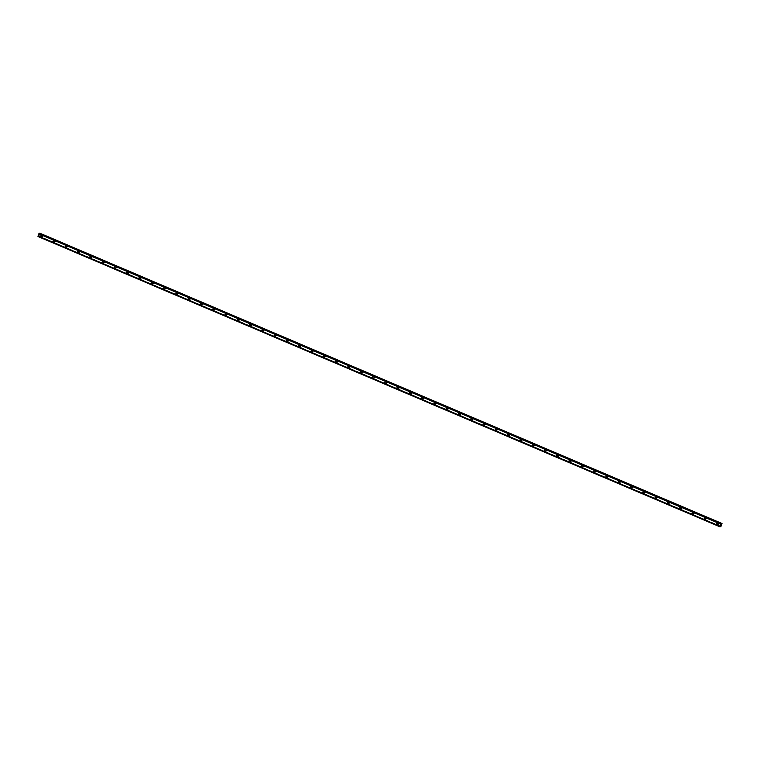 <?xml version="1.0" encoding="UTF-8"?>
<svg xmlns="http://www.w3.org/2000/svg" width="760" height="760" viewBox="0 0 760 760"><rect width="100%" height="100%" fill="white"/><g stroke="black" fill="none" stroke-linecap="round" stroke-linejoin="round"><path stroke-width="0.57" stroke-dasharray="3.8 2.85" d="M42.389 236.588A0.522 0.494 -96.1 0 0 43.063 236.179A0.522 0.494 -96.1 0 0 42.522 235.59A0.522 0.494 -96.1 0 0 42.389 236.588M41.695 236.664A0.522 0.494 -96.1 0 0 42.361 236.255A0.522 0.494 -96.1 0 0 41.819 235.666A0.522 0.494 -96.1 0 0 41.695 236.664M41.781 235.325A0.864 0.827 -96.1 0 0 41.572 236.987A0.864 0.827 -96.1 0 0 42.693 236.303A0.864 0.827 -96.1 0 0 41.781 235.325L41.429 235.353A0.864 0.827 -96.1 0 0 41.221 237.025A0.864 0.827 -96.1 0 0 42.341 236.341A0.864 0.827 -96.1 0 0 41.429 235.353A0.864 0.827 83.9 0 1 42.303 236.35A0.864 0.827 83.9 0 1 41.581 237.091L41.581 237.091M54.682 241.822A0.522 0.494 -96.1 0 0 55.356 241.414A0.522 0.494 -96.1 0 0 54.805 240.825A0.522 0.494 -96.1 0 0 54.682 241.822M53.979 241.898A0.522 0.494 -96.1 0 0 54.654 241.49A0.522 0.494 -96.1 0 0 54.102 240.891A0.522 0.494 -96.1 0 0 53.979 241.898M53.684 240.587L53.684 240.587A0.864 0.827 83.9 0 1 54.083 240.654A0.864 0.827 -96.1 0 0 52.991 241.328A0.864 0.827 -96.1 0 0 53.903 242.316A0.864 0.827 -96.1 0 0 54.112 240.644A0.864 0.827 83.9 0 1 53.865 242.316L53.865 242.316M66.965 247.057A0.522 0.494 -96.1 0 0 67.64 246.648A0.522 0.494 -96.1 0 0 67.089 246.05A0.522 0.494 -96.1 0 0 66.965 247.057M66.263 247.123A0.522 0.494 -96.1 0 0 66.937 246.715A0.522 0.494 -96.1 0 0 66.395 246.126A0.522 0.494 -96.1 0 0 66.263 247.123M65.968 245.822L65.968 245.822A0.864 0.827 83.9 0 1 66.88 246.81A0.864 0.827 83.9 0 1 66.158 247.551L66.158 247.551M79.258 252.282A0.522 0.494 -96.1 0 0 79.923 251.873A0.522 0.494 -96.1 0 0 79.382 251.284A0.522 0.494 -96.1 0 0 79.258 252.282M78.555 252.358A0.522 0.494 -96.1 0 0 79.221 251.949A0.522 0.494 -96.1 0 0 78.679 251.36A0.522 0.494 -96.1 0 0 78.555 252.358M78.641 251.009A0.864 0.827 -96.1 0 0 78.432 252.681A0.864 0.827 -96.1 0 0 79.553 251.997A0.864 0.827 -96.1 0 0 78.641 251.009L78.299 251.047A0.864 0.827 -96.1 0 0 78.09 252.719A0.864 0.827 -96.1 0 0 79.201 252.035A0.864 0.827 -96.1 0 0 78.299 251.047A0.864 0.827 83.9 0 1 79.173 252.044A0.864 0.827 83.9 0 1 78.441 252.776L78.441 252.776M91.542 257.517A0.522 0.494 -96.1 0 0 92.216 257.108A0.522 0.494 -96.1 0 0 91.665 256.51A0.522 0.494 -96.1 0 0 91.542 257.517M90.839 257.592A0.522 0.494 -96.1 0 0 91.513 257.184A0.522 0.494 -96.1 0 0 90.962 256.585A0.522 0.494 -96.1 0 0 90.839 257.592M90.544 256.281L90.544 256.281A0.864 0.827 83.9 0 1 90.944 256.338A0.864 0.827 -96.1 0 0 89.861 257.022A0.864 0.827 -96.1 0 0 90.763 258.01A0.864 0.827 -96.1 0 0 90.981 256.338A0.864 0.827 83.9 0 1 90.734 258.01L90.734 258.01M103.826 262.741A0.522 0.494 -96.1 0 0 104.5 262.333A0.522 0.494 -96.1 0 0 103.959 261.744A0.522 0.494 -96.1 0 0 103.826 262.741M103.122 262.817A0.522 0.494 -96.1 0 0 103.797 262.409A0.522 0.494 -96.1 0 0 103.255 261.82A0.522 0.494 -96.1 0 0 103.122 262.817M102.837 261.516L102.837 261.516A0.864 0.827 83.9 0 1 103.74 262.504A0.864 0.827 83.9 0 1 103.018 263.245L103.018 263.245M116.118 267.976A0.522 0.494 -96.1 0 0 116.793 267.567A0.522 0.494 -96.1 0 0 116.242 266.978A0.522 0.494 -96.1 0 0 116.118 267.976M115.415 268.052A0.522 0.494 -96.1 0 0 116.09 267.644A0.522 0.494 -96.1 0 0 115.539 267.045A0.522 0.494 -96.1 0 0 115.415 268.052M115.501 266.703A0.864 0.827 -96.1 0 0 115.292 268.375A0.864 0.827 -96.1 0 0 116.413 267.691A0.864 0.827 -96.1 0 0 115.501 266.703L115.159 266.741A0.864 0.827 -96.1 0 0 114.95 268.413A0.864 0.827 -96.1 0 0 116.071 267.729A0.864 0.827 -96.1 0 0 115.159 266.741A0.864 0.827 83.9 0 1 116.033 267.729A0.864 0.827 83.9 0 1 115.302 268.47L115.302 268.47M128.402 273.201A0.522 0.494 -96.1 0 0 129.077 272.792A0.522 0.494 -96.1 0 0 128.525 272.203A0.522 0.494 -96.1 0 0 128.402 273.201M127.699 273.277A0.522 0.494 -96.1 0 0 128.373 272.868A0.522 0.494 -96.1 0 0 127.832 272.279A0.522 0.494 -96.1 0 0 127.699 273.277M127.405 271.976L127.405 271.976A0.864 0.827 83.9 0 1 127.803 272.033A0.864 0.827 -96.1 0 0 126.72 272.707A0.864 0.827 -96.1 0 0 127.632 273.695A0.864 0.827 -96.1 0 0 127.841 272.033A0.864 0.827 83.9 0 1 127.594 273.704L127.594 273.704M140.695 278.435A0.522 0.494 -96.1 0 0 141.36 278.027A0.522 0.494 -96.1 0 0 140.818 277.438A0.522 0.494 -96.1 0 0 140.695 278.435M139.992 278.512A0.522 0.494 -96.1 0 0 140.657 278.103A0.522 0.494 -96.1 0 0 140.115 277.514A0.522 0.494 -96.1 0 0 139.992 278.512M139.697 277.21L139.697 277.21A0.864 0.827 83.9 0 1 140.609 278.188A0.864 0.827 83.9 0 1 139.878 278.93L139.878 278.93M152.978 283.67A0.522 0.494 -96.1 0 0 153.653 283.262A0.522 0.494 -96.1 0 0 153.102 282.663A0.522 0.494 -96.1 0 0 152.978 283.67M152.275 283.746A0.522 0.494 -96.1 0 0 152.95 283.337A0.522 0.494 -96.1 0 0 152.399 282.739A0.522 0.494 -96.1 0 0 152.275 283.746M152.38 282.492A0.864 0.827 83.9 0 1 152.171 284.164A0.864 0.827 -96.1 0 0 152.418 282.492A0.864 0.827 -96.1 0 0 152.019 282.435A0.864 0.827 83.9 0 1 152.38 282.492M165.262 288.895A0.522 0.494 -96.1 0 0 165.936 288.486A0.522 0.494 -96.1 0 0 165.395 287.897A0.522 0.494 -96.1 0 0 165.262 288.895M164.559 288.971A0.522 0.494 -96.1 0 0 165.233 288.562A0.522 0.494 -96.1 0 0 164.692 287.974A0.522 0.494 -96.1 0 0 164.559 288.971M164.274 287.669L164.274 287.669A0.864 0.827 83.9 0 1 164.663 287.726A0.864 0.827 -96.1 0 0 163.581 288.401A0.864 0.827 -96.1 0 0 164.493 289.389A0.864 0.827 -96.1 0 0 164.702 287.726A0.864 0.827 83.9 0 1 164.454 289.398L164.454 289.398M177.555 294.13A0.522 0.494 -96.1 0 0 178.23 293.721A0.522 0.494 -96.1 0 0 177.678 293.123A0.522 0.494 -96.1 0 0 177.555 294.13M176.852 294.205A0.522 0.494 -96.1 0 0 177.526 293.797A0.522 0.494 -96.1 0 0 176.975 293.198A0.522 0.494 -96.1 0 0 176.852 294.205M176.557 292.894L176.557 292.894A0.864 0.827 83.9 0 1 177.469 293.882A0.864 0.827 83.9 0 1 176.738 294.623L176.738 294.623M189.839 299.354A0.522 0.494 -96.1 0 0 190.513 298.946A0.522 0.494 -96.1 0 0 189.962 298.357A0.522 0.494 -96.1 0 0 189.839 299.354M189.136 299.43A0.522 0.494 -96.1 0 0 189.81 299.022A0.522 0.494 -96.1 0 0 189.268 298.433A0.522 0.494 -96.1 0 0 189.136 299.43M189.24 298.186A0.864 0.827 83.9 0 1 189.031 299.858A0.864 0.827 -96.1 0 0 189.278 298.186A0.864 0.827 -96.1 0 0 188.879 298.12A0.864 0.827 83.9 0 1 189.24 298.186M202.131 304.589A0.522 0.494 -96.1 0 0 202.796 304.18A0.522 0.494 -96.1 0 0 202.255 303.591A0.522 0.494 -96.1 0 0 202.131 304.589M201.428 304.665A0.522 0.494 -96.1 0 0 202.093 304.256A0.522 0.494 -96.1 0 0 201.552 303.667A0.522 0.494 -96.1 0 0 201.428 304.665M201.134 303.354L201.134 303.354A0.864 0.827 83.9 0 1 201.523 303.42A0.864 0.827 -96.1 0 0 200.44 304.095A0.864 0.827 -96.1 0 0 201.352 305.083A0.864 0.827 -96.1 0 0 201.561 303.411A0.864 0.827 83.9 0 1 201.314 305.083L201.314 305.083M214.415 309.823A0.522 0.494 -96.1 0 0 215.089 309.415A0.522 0.494 -96.1 0 0 214.538 308.816A0.522 0.494 -96.1 0 0 214.415 309.823M213.712 309.89A0.522 0.494 -96.1 0 0 214.386 309.481A0.522 0.494 -96.1 0 0 213.835 308.892A0.522 0.494 -96.1 0 0 213.712 309.89M213.417 308.588L213.417 308.588A0.864 0.827 83.9 0 1 214.329 309.577A0.864 0.827 83.9 0 1 213.607 310.317L213.607 310.317M226.698 315.048A0.522 0.494 -96.1 0 0 227.373 314.64A0.522 0.494 -96.1 0 0 226.832 314.051A0.522 0.494 -96.1 0 0 226.698 315.048M225.995 315.124A0.522 0.494 -96.1 0 0 226.67 314.716A0.522 0.494 -96.1 0 0 226.129 314.127A0.522 0.494 -96.1 0 0 225.995 315.124M226.1 313.88A0.864 0.827 83.9 0 1 225.891 315.542A0.864 0.827 -96.1 0 0 226.138 313.87A0.864 0.827 -96.1 0 0 225.739 313.813A0.864 0.827 83.9 0 1 226.1 313.88M238.991 320.283A0.522 0.494 -96.1 0 0 239.656 319.874A0.522 0.494 -96.1 0 0 239.115 319.276A0.522 0.494 -96.1 0 0 238.991 320.283M238.288 320.359A0.522 0.494 -96.1 0 0 238.963 319.95A0.522 0.494 -96.1 0 0 238.412 319.352A0.522 0.494 -96.1 0 0 238.288 320.359M237.994 319.048L237.994 319.048A0.864 0.827 83.9 0 1 238.393 319.105A0.864 0.827 -96.1 0 0 237.3 319.789A0.864 0.827 -96.1 0 0 238.212 320.777A0.864 0.827 -96.1 0 0 238.421 319.105A0.864 0.827 83.9 0 1 238.174 320.777L238.174 320.777M251.275 325.508A0.522 0.494 -96.1 0 0 251.949 325.099A0.522 0.494 -96.1 0 0 251.398 324.51A0.522 0.494 -96.1 0 0 251.275 325.508M250.572 325.584A0.522 0.494 -96.1 0 0 251.247 325.175A0.522 0.494 -96.1 0 0 250.705 324.587A0.522 0.494 -96.1 0 0 250.572 325.584M250.277 324.283L250.277 324.283A0.864 0.827 83.9 0 1 251.19 325.27A0.864 0.827 83.9 0 1 250.467 326.012L250.467 326.012M263.568 330.742A0.522 0.494 -96.1 0 0 264.233 330.334A0.522 0.494 -96.1 0 0 263.691 329.745A0.522 0.494 -96.1 0 0 263.568 330.742M262.865 330.819A0.522 0.494 -96.1 0 0 263.53 330.41A0.522 0.494 -96.1 0 0 262.988 329.812A0.522 0.494 -96.1 0 0 262.865 330.819M262.57 329.507L262.57 329.507A0.864 0.827 83.9 0 1 263.483 330.495A0.864 0.827 83.9 0 1 262.751 331.236A0.864 0.827 -96.1 0 0 262.998 329.565A0.864 0.827 -96.1 0 0 261.877 330.248A0.864 0.827 -96.1 0 0 262.789 331.236L263.131 331.198A0.864 0.827 -96.1 0 0 263.349 329.526A0.864 0.827 -96.1 0 0 262.228 330.21A0.864 0.827 -96.1 0 0 263.131 331.198M275.851 335.977A0.522 0.494 -96.1 0 0 276.526 335.569A0.522 0.494 -96.1 0 0 275.975 334.97A0.522 0.494 -96.1 0 0 275.851 335.977M275.148 336.043A0.522 0.494 -96.1 0 0 275.823 335.635A0.522 0.494 -96.1 0 0 275.272 335.046A0.522 0.494 -96.1 0 0 275.148 336.043M274.854 334.742L274.854 334.742A0.864 0.827 83.9 0 1 275.766 335.73A0.864 0.827 83.9 0 1 275.044 336.471L275.044 336.471M288.135 341.202A0.522 0.494 -96.1 0 0 288.809 340.793A0.522 0.494 -96.1 0 0 288.268 340.204A0.522 0.494 -96.1 0 0 288.135 341.202M287.432 341.278A0.522 0.494 -96.1 0 0 288.106 340.869A0.522 0.494 -96.1 0 0 287.565 340.28A0.522 0.494 -96.1 0 0 287.432 341.278M287.147 339.976L287.147 339.976A0.864 0.827 83.9 0 1 288.049 340.955A0.864 0.827 83.9 0 1 287.327 341.696L287.327 341.696M300.428 346.437A0.522 0.494 -96.1 0 0 301.093 346.028A0.522 0.494 -96.1 0 0 300.551 345.43A0.522 0.494 -96.1 0 0 300.428 346.437M299.725 346.512A0.522 0.494 -96.1 0 0 300.399 346.104A0.522 0.494 -96.1 0 0 299.849 345.505A0.522 0.494 -96.1 0 0 299.725 346.512M299.43 345.202L299.43 345.202A0.864 0.827 83.9 0 1 300.342 346.19A0.864 0.827 83.9 0 1 299.611 346.93A0.864 0.827 -96.1 0 0 299.858 345.258A0.864 0.827 -96.1 0 0 298.737 345.942A0.864 0.827 -96.1 0 0 299.649 346.93L300 346.892A0.864 0.827 -96.1 0 0 300.209 345.22A0.864 0.827 -96.1 0 0 299.088 345.904A0.864 0.827 -96.1 0 0 300 346.892M312.712 351.661A0.522 0.494 -96.1 0 0 313.386 351.253A0.522 0.494 -96.1 0 0 312.835 350.664A0.522 0.494 -96.1 0 0 312.712 351.661M312.008 351.738A0.522 0.494 -96.1 0 0 312.683 351.329A0.522 0.494 -96.1 0 0 312.141 350.74A0.522 0.494 -96.1 0 0 312.008 351.738M311.714 350.436L311.714 350.436A0.864 0.827 83.9 0 1 312.626 351.424A0.864 0.827 83.9 0 1 311.904 352.165L311.904 352.165M325.005 356.896A0.522 0.494 -96.1 0 0 325.669 356.488A0.522 0.494 -96.1 0 0 325.128 355.898A0.522 0.494 -96.1 0 0 325.005 356.896M324.301 356.972A0.522 0.494 -96.1 0 0 324.966 356.563A0.522 0.494 -96.1 0 0 324.425 355.965A0.522 0.494 -96.1 0 0 324.301 356.972M324.007 355.661L324.007 355.661A0.864 0.827 83.9 0 1 324.919 356.649A0.864 0.827 83.9 0 1 324.188 357.39L324.188 357.39M337.288 362.121A0.522 0.494 -96.1 0 0 337.962 361.712A0.522 0.494 -96.1 0 0 337.411 361.123A0.522 0.494 -96.1 0 0 337.288 362.121M336.585 362.197A0.522 0.494 -96.1 0 0 337.26 361.788A0.522 0.494 -96.1 0 0 336.709 361.199A0.522 0.494 -96.1 0 0 336.585 362.197M336.291 360.895L336.291 360.895A0.864 0.827 83.9 0 1 337.202 361.883A0.864 0.827 83.9 0 1 336.481 362.624A0.864 0.827 -96.1 0 0 336.727 360.952A0.864 0.827 -96.1 0 0 335.606 361.627A0.864 0.827 -96.1 0 0 336.509 362.615L336.86 362.577A0.864 0.827 -96.1 0 0 337.07 360.915A0.864 0.827 -96.1 0 0 335.948 361.599A0.864 0.827 -96.1 0 0 336.86 362.577M349.572 367.356A0.522 0.494 -96.1 0 0 350.246 366.947A0.522 0.494 -96.1 0 0 349.704 366.358A0.522 0.494 -96.1 0 0 349.572 367.356M348.868 367.431A0.522 0.494 -96.1 0 0 349.543 367.023A0.522 0.494 -96.1 0 0 349.001 366.434A0.522 0.494 -96.1 0 0 348.868 367.431M348.963 366.082A0.864 0.827 -96.1 0 0 348.755 367.755A0.864 0.827 -96.1 0 0 349.875 367.07A0.864 0.827 -96.1 0 0 348.963 366.082L348.612 366.12A0.864 0.827 -96.1 0 0 348.403 367.792A0.864 0.827 -96.1 0 0 349.524 367.108A0.864 0.827 -96.1 0 0 348.612 366.12A0.864 0.827 83.9 0 1 349.486 367.108A0.864 0.827 83.9 0 1 348.764 367.849L348.764 367.849M361.865 372.59A0.522 0.494 -96.1 0 0 362.529 372.181A0.522 0.494 -96.1 0 0 361.988 371.583A0.522 0.494 -96.1 0 0 361.865 372.59M361.161 372.666A0.522 0.494 -96.1 0 0 361.836 372.248A0.522 0.494 -96.1 0 0 361.285 371.659A0.522 0.494 -96.1 0 0 361.161 372.666M360.867 371.355L360.867 371.355A0.864 0.827 83.9 0 1 361.779 372.343A0.864 0.827 83.9 0 1 361.048 373.084L361.048 373.084M374.148 377.815A0.522 0.494 -96.1 0 0 374.822 377.406A0.522 0.494 -96.1 0 0 374.272 376.817A0.522 0.494 -96.1 0 0 374.148 377.815M373.445 377.891A0.522 0.494 -96.1 0 0 374.119 377.483A0.522 0.494 -96.1 0 0 373.578 376.894A0.522 0.494 -96.1 0 0 373.445 377.891M373.151 376.589L373.151 376.589A0.864 0.827 83.9 0 1 374.062 377.577A0.864 0.827 83.9 0 1 373.34 378.318L373.34 378.318M386.431 383.049A0.522 0.494 -96.1 0 0 387.106 382.641A0.522 0.494 -96.1 0 0 386.565 382.042A0.522 0.494 -96.1 0 0 386.431 383.049M385.738 383.125A0.522 0.494 -96.1 0 0 386.403 382.717A0.522 0.494 -96.1 0 0 385.861 382.118A0.522 0.494 -96.1 0 0 385.738 383.125M385.823 381.776A0.864 0.827 -96.1 0 0 385.615 383.448A0.864 0.827 -96.1 0 0 386.735 382.764A0.864 0.827 -96.1 0 0 385.823 381.776L385.481 381.815A0.864 0.827 -96.1 0 0 385.263 383.477A0.864 0.827 -96.1 0 0 386.384 382.802A0.864 0.827 -96.1 0 0 385.481 381.815A0.864 0.827 83.9 0 1 386.356 382.802A0.864 0.827 83.9 0 1 385.624 383.543L385.624 383.543M398.724 388.274A0.522 0.494 -96.1 0 0 399.399 387.866A0.522 0.494 -96.1 0 0 398.848 387.277A0.522 0.494 -96.1 0 0 398.724 388.274M398.022 388.351A0.522 0.494 -96.1 0 0 398.696 387.942A0.522 0.494 -96.1 0 0 398.145 387.353A0.522 0.494 -96.1 0 0 398.022 388.351M397.727 387.049L397.727 387.049A0.864 0.827 83.9 0 1 398.126 387.106A0.864 0.827 -96.1 0 0 397.043 387.78A0.864 0.827 -96.1 0 0 397.945 388.769A0.864 0.827 -96.1 0 0 398.154 387.106A0.864 0.827 83.9 0 1 397.917 388.778L397.908 388.778M411.008 393.509A0.522 0.494 -96.1 0 0 411.683 393.101A0.522 0.494 -96.1 0 0 411.141 392.512A0.522 0.494 -96.1 0 0 411.008 393.509M410.305 393.585A0.522 0.494 -96.1 0 0 410.979 393.176A0.522 0.494 -96.1 0 0 410.438 392.578A0.522 0.494 -96.1 0 0 410.305 393.585M410.02 392.274L410.01 392.274A0.864 0.827 83.9 0 1 410.923 393.262A0.864 0.827 83.9 0 1 410.2 394.003L410.2 394.003M423.301 398.743A0.522 0.494 -96.1 0 0 423.966 398.335A0.522 0.494 -96.1 0 0 423.424 397.736A0.522 0.494 -96.1 0 0 423.301 398.743M422.598 398.81A0.522 0.494 -96.1 0 0 423.272 398.401A0.522 0.494 -96.1 0 0 422.721 397.812A0.522 0.494 -96.1 0 0 422.598 398.81M422.683 397.47A0.864 0.827 -96.1 0 0 422.474 399.133A0.864 0.827 -96.1 0 0 423.595 398.459A0.864 0.827 -96.1 0 0 422.683 397.47L422.341 397.508A0.864 0.827 -96.1 0 0 422.132 399.171A0.864 0.827 -96.1 0 0 423.253 398.497A0.864 0.827 -96.1 0 0 422.341 397.508A0.864 0.827 83.9 0 1 423.215 398.497A0.864 0.827 83.9 0 1 422.484 399.237L422.484 399.237M435.584 403.969A0.522 0.494 -96.1 0 0 436.259 403.56A0.522 0.494 -96.1 0 0 435.708 402.971A0.522 0.494 -96.1 0 0 435.584 403.969M434.881 404.044A0.522 0.494 -96.1 0 0 435.556 403.636A0.522 0.494 -96.1 0 0 435.014 403.047A0.522 0.494 -96.1 0 0 434.881 404.044M434.587 402.743L434.587 402.743A0.864 0.827 83.9 0 1 434.986 402.8A0.864 0.827 -96.1 0 0 433.903 403.474A0.864 0.827 -96.1 0 0 434.815 404.462A0.864 0.827 -96.1 0 0 435.024 402.791A0.864 0.827 83.9 0 1 434.777 404.462L434.777 404.462M447.868 409.203A0.522 0.494 -96.1 0 0 448.542 408.794A0.522 0.494 -96.1 0 0 448.001 408.196A0.522 0.494 -96.1 0 0 447.868 409.203M447.174 409.279A0.522 0.494 -96.1 0 0 447.839 408.87A0.522 0.494 -96.1 0 0 447.298 408.272A0.522 0.494 -96.1 0 0 447.174 409.279M446.88 407.968L446.88 407.968A0.864 0.827 83.9 0 1 447.792 408.956A0.864 0.827 83.9 0 1 447.06 409.697L447.06 409.697M460.161 414.428A0.522 0.494 -96.1 0 0 460.835 414.019A0.522 0.494 -96.1 0 0 460.284 413.43A0.522 0.494 -96.1 0 0 460.161 414.428M459.458 414.504A0.522 0.494 -96.1 0 0 460.132 414.095A0.522 0.494 -96.1 0 0 459.581 413.506A0.522 0.494 -96.1 0 0 459.458 414.504M459.562 413.259A0.864 0.827 83.9 0 1 459.353 414.931A0.864 0.827 -96.1 0 0 459.591 413.259A0.864 0.827 -96.1 0 0 459.202 413.193A0.864 0.827 83.9 0 1 459.562 413.259M472.445 419.662A0.522 0.494 -96.1 0 0 473.119 419.254A0.522 0.494 -96.1 0 0 472.577 418.665A0.522 0.494 -96.1 0 0 472.445 419.662M471.741 419.738A0.522 0.494 -96.1 0 0 472.416 419.33A0.522 0.494 -96.1 0 0 471.874 418.731A0.522 0.494 -96.1 0 0 471.741 419.738M471.456 418.427L471.447 418.427A0.864 0.827 83.9 0 1 471.846 418.494A0.864 0.827 -96.1 0 0 470.763 419.168A0.864 0.827 -96.1 0 0 471.675 420.156A0.864 0.827 -96.1 0 0 471.884 418.484A0.864 0.827 83.9 0 1 471.637 420.156L471.637 420.156M484.737 424.887A0.522 0.494 -96.1 0 0 485.402 424.479A0.522 0.494 -96.1 0 0 484.861 423.89A0.522 0.494 -96.1 0 0 484.737 424.887M484.034 424.963A0.522 0.494 -96.1 0 0 484.709 424.555A0.522 0.494 -96.1 0 0 484.158 423.966A0.522 0.494 -96.1 0 0 484.034 424.963M483.74 423.662L483.74 423.662A0.864 0.827 83.9 0 1 484.652 424.65A0.864 0.827 83.9 0 1 483.92 425.391L483.92 425.391M497.021 430.122A0.522 0.494 -96.1 0 0 497.695 429.713A0.522 0.494 -96.1 0 0 497.144 429.124A0.522 0.494 -96.1 0 0 497.021 430.122M496.318 430.198A0.522 0.494 -96.1 0 0 496.992 429.789A0.522 0.494 -96.1 0 0 496.442 429.2A0.522 0.494 -96.1 0 0 496.318 430.198M496.422 428.953A0.864 0.827 83.9 0 1 496.214 430.616A0.864 0.827 -96.1 0 0 496.461 428.944A0.864 0.827 -96.1 0 0 496.061 428.887A0.864 0.827 83.9 0 1 496.422 428.953M509.304 435.356A0.522 0.494 -96.1 0 0 509.979 434.948A0.522 0.494 -96.1 0 0 509.438 434.349A0.522 0.494 -96.1 0 0 509.304 435.356M508.611 435.433A0.522 0.494 -96.1 0 0 509.276 435.024A0.522 0.494 -96.1 0 0 508.734 434.425A0.522 0.494 -96.1 0 0 508.611 435.433M508.317 434.122L508.317 434.122A0.864 0.827 83.9 0 1 508.706 434.178A0.864 0.827 -96.1 0 0 507.623 434.862A0.864 0.827 -96.1 0 0 508.535 435.851A0.864 0.827 -96.1 0 0 508.744 434.178A0.864 0.827 83.9 0 1 508.497 435.851L508.497 435.851M521.597 440.581A0.522 0.494 -96.1 0 0 522.272 440.173A0.522 0.494 -96.1 0 0 521.721 439.584A0.522 0.494 -96.1 0 0 521.597 440.581M520.894 440.658A0.522 0.494 -96.1 0 0 521.569 440.249A0.522 0.494 -96.1 0 0 521.018 439.66A0.522 0.494 -96.1 0 0 520.894 440.658M520.6 439.356L520.6 439.356A0.864 0.827 83.9 0 1 521.512 440.344A0.864 0.827 83.9 0 1 520.79 441.085L520.781 441.085M533.881 445.816A0.522 0.494 -96.1 0 0 534.556 445.408A0.522 0.494 -96.1 0 0 534.014 444.809A0.522 0.494 -96.1 0 0 533.881 445.816M533.178 445.892A0.522 0.494 -96.1 0 0 533.852 445.483A0.522 0.494 -96.1 0 0 533.311 444.885A0.522 0.494 -96.1 0 0 533.178 445.892M533.283 444.647A0.864 0.827 83.9 0 1 533.073 446.31A0.864 0.827 -96.1 0 0 533.32 444.638A0.864 0.827 -96.1 0 0 532.922 444.581A0.864 0.827 83.9 0 1 533.283 444.647M546.174 451.041A0.522 0.494 -96.1 0 0 546.839 450.632A0.522 0.494 -96.1 0 0 546.297 450.043A0.522 0.494 -96.1 0 0 546.174 451.041M545.471 451.117A0.522 0.494 -96.1 0 0 546.145 450.708A0.522 0.494 -96.1 0 0 545.594 450.119A0.522 0.494 -96.1 0 0 545.471 451.117M545.177 449.815L545.177 449.815A0.864 0.827 83.9 0 1 545.566 449.873A0.864 0.827 -96.1 0 0 544.483 450.547A0.864 0.827 -96.1 0 0 545.395 451.535A0.864 0.827 -96.1 0 0 545.604 449.873A0.864 0.827 83.9 0 1 545.357 451.544L545.357 451.544M558.457 456.276A0.522 0.494 -96.1 0 0 559.132 455.867A0.522 0.494 -96.1 0 0 558.581 455.278A0.522 0.494 -96.1 0 0 558.457 456.276M557.755 456.351A0.522 0.494 -96.1 0 0 558.429 455.943A0.522 0.494 -96.1 0 0 557.878 455.354A0.522 0.494 -96.1 0 0 557.755 456.351M557.46 455.041L557.46 455.041A0.864 0.827 83.9 0 1 558.372 456.028A0.864 0.827 83.9 0 1 557.65 456.769L557.65 456.769M570.741 461.51A0.522 0.494 -96.1 0 0 571.415 461.101A0.522 0.494 -96.1 0 0 570.874 460.503A0.522 0.494 -96.1 0 0 570.741 461.51M570.047 461.577A0.522 0.494 -96.1 0 0 570.712 461.168A0.522 0.494 -96.1 0 0 570.171 460.579A0.522 0.494 -96.1 0 0 570.047 461.577M569.753 460.275L569.753 460.275A0.864 0.827 83.9 0 1 570.665 461.263A0.864 0.827 83.9 0 1 569.933 462.004A0.864 0.827 -96.1 0 0 570.181 460.332A0.864 0.827 -96.1 0 0 569.059 461.016A0.864 0.827 -96.1 0 0 569.971 461.994L570.313 461.966A0.864 0.827 -96.1 0 0 570.532 460.294A0.864 0.827 -96.1 0 0 569.411 460.978A0.864 0.827 -96.1 0 0 570.313 461.966M583.034 466.735A0.522 0.494 -96.1 0 0 583.708 466.327A0.522 0.494 -96.1 0 0 583.158 465.737A0.522 0.494 -96.1 0 0 583.034 466.735M582.331 466.811A0.522 0.494 -96.1 0 0 583.005 466.402A0.522 0.494 -96.1 0 0 582.454 465.813A0.522 0.494 -96.1 0 0 582.331 466.811M582.036 465.509L582.036 465.509A0.864 0.827 83.9 0 1 582.436 465.566A0.864 0.827 -96.1 0 0 581.352 466.241A0.864 0.827 -96.1 0 0 582.255 467.229A0.864 0.827 -96.1 0 0 582.464 465.557A0.864 0.827 83.9 0 1 582.226 467.229L582.217 467.229M595.317 471.969A0.522 0.494 -96.1 0 0 595.992 471.561A0.522 0.494 -96.1 0 0 595.45 470.962A0.522 0.494 -96.1 0 0 595.317 471.969M594.614 472.045A0.522 0.494 -96.1 0 0 595.289 471.637A0.522 0.494 -96.1 0 0 594.747 471.038A0.522 0.494 -96.1 0 0 594.614 472.045M594.329 470.734L594.32 470.734A0.864 0.827 83.9 0 1 595.232 471.722A0.864 0.827 83.9 0 1 594.51 472.463L594.51 472.463M607.611 477.195A0.522 0.494 -96.1 0 0 608.275 476.786A0.522 0.494 -96.1 0 0 607.734 476.197A0.522 0.494 -96.1 0 0 607.611 477.195M606.908 477.27A0.522 0.494 -96.1 0 0 607.582 476.862A0.522 0.494 -96.1 0 0 607.031 476.273A0.522 0.494 -96.1 0 0 606.908 477.27M606.613 475.969L606.613 475.969A0.864 0.827 83.9 0 1 607.525 476.957A0.864 0.827 83.9 0 1 606.793 477.698A0.864 0.827 -96.1 0 0 607.04 476.026A0.864 0.827 -96.1 0 0 605.919 476.7A0.864 0.827 -96.1 0 0 606.832 477.688L607.183 477.651A0.864 0.827 -96.1 0 0 607.392 475.988A0.864 0.827 -96.1 0 0 606.271 476.662A0.864 0.827 -96.1 0 0 607.183 477.651M619.894 482.429A0.522 0.494 -96.1 0 0 620.568 482.02A0.522 0.494 -96.1 0 0 620.017 481.431A0.522 0.494 -96.1 0 0 619.894 482.429M619.191 482.505A0.522 0.494 -96.1 0 0 619.865 482.096A0.522 0.494 -96.1 0 0 619.314 481.498A0.522 0.494 -96.1 0 0 619.191 482.505M618.896 481.194L618.896 481.194A0.864 0.827 83.9 0 1 619.808 482.182A0.864 0.827 83.9 0 1 619.086 482.923L619.086 482.923M632.178 487.663A0.522 0.494 -96.1 0 0 632.852 487.255A0.522 0.494 -96.1 0 0 632.311 486.656A0.522 0.494 -96.1 0 0 632.178 487.663M631.484 487.73A0.522 0.494 -96.1 0 0 632.149 487.322A0.522 0.494 -96.1 0 0 631.607 486.733A0.522 0.494 -96.1 0 0 631.484 487.73M631.189 486.428L631.189 486.428A0.864 0.827 83.9 0 1 632.101 487.417A0.864 0.827 83.9 0 1 631.37 488.157L631.37 488.157M644.47 492.889A0.522 0.494 -96.1 0 0 645.145 492.48A0.522 0.494 -96.1 0 0 644.594 491.891A0.522 0.494 -96.1 0 0 644.47 492.889M643.767 492.964A0.522 0.494 -96.1 0 0 644.442 492.556A0.522 0.494 -96.1 0 0 643.891 491.967A0.522 0.494 -96.1 0 0 643.767 492.964M643.473 491.663L643.473 491.663A0.864 0.827 83.9 0 1 644.385 492.642A0.864 0.827 83.9 0 1 643.663 493.382A0.864 0.827 -96.1 0 0 643.9 491.711A0.864 0.827 -96.1 0 0 642.779 492.394A0.864 0.827 -96.1 0 0 643.692 493.382L644.043 493.344A0.864 0.827 -96.1 0 0 644.252 491.682A0.864 0.827 -96.1 0 0 643.131 492.356A0.864 0.827 -96.1 0 0 644.043 493.344M656.754 498.123A0.522 0.494 -96.1 0 0 657.428 497.714A0.522 0.494 -96.1 0 0 656.887 497.116A0.522 0.494 -96.1 0 0 656.754 498.123M656.051 498.199A0.522 0.494 -96.1 0 0 656.725 497.791A0.522 0.494 -96.1 0 0 656.184 497.192A0.522 0.494 -96.1 0 0 656.051 498.199M656.146 496.85A0.864 0.827 -96.1 0 0 655.937 498.512A0.864 0.827 -96.1 0 0 657.058 497.838A0.864 0.827 -96.1 0 0 656.146 496.85L655.794 496.888A0.864 0.827 -96.1 0 0 655.586 498.55A0.864 0.827 -96.1 0 0 656.707 497.876A0.864 0.827 -96.1 0 0 655.794 496.888A0.864 0.827 83.9 0 1 656.668 497.876A0.864 0.827 83.9 0 1 655.947 498.617L655.947 498.617M669.047 503.348A0.522 0.494 -96.1 0 0 669.712 502.939A0.522 0.494 -96.1 0 0 669.17 502.35A0.522 0.494 -96.1 0 0 669.047 503.348M668.344 503.424A0.522 0.494 -96.1 0 0 669.019 503.015A0.522 0.494 -96.1 0 0 668.467 502.426A0.522 0.494 -96.1 0 0 668.344 503.424M668.049 502.122L668.049 502.122A0.864 0.827 83.9 0 1 668.961 503.111A0.864 0.827 83.9 0 1 668.23 503.851L668.23 503.851M681.331 508.582A0.522 0.494 -96.1 0 0 682.005 508.174A0.522 0.494 -96.1 0 0 681.454 507.585A0.522 0.494 -96.1 0 0 681.331 508.582M680.628 508.658A0.522 0.494 -96.1 0 0 681.302 508.25A0.522 0.494 -96.1 0 0 680.751 507.651A0.522 0.494 -96.1 0 0 680.628 508.658M680.333 507.347L680.333 507.347A0.864 0.827 83.9 0 1 681.245 508.336A0.864 0.827 83.9 0 1 680.523 509.076L680.523 509.076M693.614 513.808A0.522 0.494 -96.1 0 0 694.288 513.399A0.522 0.494 -96.1 0 0 693.747 512.81A0.522 0.494 -96.1 0 0 693.614 513.808M692.92 513.883A0.522 0.494 -96.1 0 0 693.586 513.475A0.522 0.494 -96.1 0 0 693.044 512.886A0.522 0.494 -96.1 0 0 692.92 513.883M693.006 512.544A0.864 0.827 -96.1 0 0 692.797 514.207A0.864 0.827 -96.1 0 0 693.918 513.532A0.864 0.827 -96.1 0 0 693.006 512.544L692.664 512.572A0.864 0.827 -96.1 0 0 692.445 514.244A0.864 0.827 -96.1 0 0 693.567 513.561A0.864 0.827 -96.1 0 0 692.664 512.572A0.864 0.827 83.9 0 1 693.538 513.57A0.864 0.827 83.9 0 1 692.806 514.311L692.806 514.311M705.907 519.042A0.522 0.494 -96.1 0 0 706.582 518.633A0.522 0.494 -96.1 0 0 706.031 518.044A0.522 0.494 -96.1 0 0 705.907 519.042M705.204 519.118A0.522 0.494 -96.1 0 0 705.878 518.709A0.522 0.494 -96.1 0 0 705.327 518.12A0.522 0.494 -96.1 0 0 705.204 519.118M704.909 517.807L704.909 517.807A0.864 0.827 83.9 0 1 705.822 518.795A0.864 0.827 83.9 0 1 705.09 519.536L705.09 519.536M718.19 524.276A0.522 0.494 -96.1 0 0 718.865 523.868A0.522 0.494 -96.1 0 0 718.323 523.269A0.522 0.494 -96.1 0 0 718.19 524.276M717.487 524.352A0.522 0.494 -96.1 0 0 718.162 523.934A0.522 0.494 -96.1 0 0 717.62 523.346A0.522 0.494 -96.1 0 0 717.487 524.352M717.193 523.042L717.193 523.042A0.864 0.827 83.9 0 1 718.105 524.029A0.864 0.827 83.9 0 1 717.383 524.77L717.383 524.77M717.373 524.666A0.864 0.827 -96.1 0 0 718.494 523.991A0.864 0.827 -96.1 0 0 717.582 523.003A0.864 0.827 -96.1 0 0 717.373 524.666M717.022 524.704A0.864 0.827 -96.1 0 0 718.143 524.029A0.864 0.827 -96.1 0 0 717.231 523.042A0.864 0.827 -96.1 0 0 717.022 524.704M705.081 519.441A0.864 0.827 -96.1 0 0 706.202 518.757A0.864 0.827 -96.1 0 0 705.289 517.769A0.864 0.827 -96.1 0 0 705.081 519.441M704.739 519.479A0.864 0.827 -96.1 0 0 705.859 518.795A0.864 0.827 -96.1 0 0 704.947 517.807A0.864 0.827 -96.1 0 0 704.739 519.479M680.504 508.981A0.864 0.827 -96.1 0 0 681.625 508.297A0.864 0.827 -96.1 0 0 680.722 507.309A0.864 0.827 -96.1 0 0 680.504 508.981M680.162 509.019A0.864 0.827 -96.1 0 0 681.283 508.336A0.864 0.827 -96.1 0 0 680.371 507.347A0.864 0.827 -96.1 0 0 680.162 509.019M668.22 503.747A0.864 0.827 -96.1 0 0 669.341 503.063A0.864 0.827 -96.1 0 0 668.429 502.075A0.864 0.827 -96.1 0 0 668.22 503.747M667.878 503.785A0.864 0.827 -96.1 0 0 669 503.101A0.864 0.827 -96.1 0 0 668.087 502.113A0.864 0.827 -96.1 0 0 667.878 503.785M631.361 488.053A0.864 0.827 -96.1 0 0 632.481 487.378A0.864 0.827 -96.1 0 0 631.569 486.39A0.864 0.827 -96.1 0 0 631.361 488.053M631.009 488.091A0.864 0.827 -96.1 0 0 632.13 487.407A0.864 0.827 -96.1 0 0 631.227 486.428A0.864 0.827 -96.1 0 0 631.009 488.091M619.067 482.828A0.864 0.827 -96.1 0 0 620.188 482.144A0.864 0.827 -96.1 0 0 619.286 481.156A0.864 0.827 -96.1 0 0 619.067 482.828M618.725 482.866A0.864 0.827 -96.1 0 0 619.846 482.182A0.864 0.827 -96.1 0 0 618.934 481.194A0.864 0.827 -96.1 0 0 618.725 482.866M594.5 472.368A0.864 0.827 -96.1 0 0 595.621 471.684A0.864 0.827 -96.1 0 0 594.709 470.697A0.864 0.827 -96.1 0 0 594.5 472.368M594.149 472.397A0.864 0.827 -96.1 0 0 595.27 471.722A0.864 0.827 -96.1 0 0 594.358 470.734A0.864 0.827 -96.1 0 0 594.149 472.397M582.207 467.134A0.864 0.827 -96.1 0 0 583.328 466.45A0.864 0.827 -96.1 0 0 582.417 465.462A0.864 0.827 -96.1 0 0 582.207 467.134M557.631 456.674A0.864 0.827 -96.1 0 0 558.752 455.99A0.864 0.827 -96.1 0 0 557.85 455.002A0.864 0.827 -96.1 0 0 557.631 456.674M557.289 456.712A0.864 0.827 -96.1 0 0 558.41 456.028A0.864 0.827 -96.1 0 0 557.498 455.041A0.864 0.827 -96.1 0 0 557.289 456.712M545.347 451.44A0.864 0.827 -96.1 0 0 546.468 450.756A0.864 0.827 -96.1 0 0 545.556 449.777A0.864 0.827 -96.1 0 0 545.347 451.44M533.064 446.215A0.864 0.827 -96.1 0 0 534.185 445.531A0.864 0.827 -96.1 0 0 533.273 444.543A0.864 0.827 -96.1 0 0 533.064 446.215M533.273 444.543L532.922 444.581A0.864 0.827 -96.1 0 0 532.712 446.243A0.864 0.827 -96.1 0 0 533.111 446.31L533.453 446.272M520.771 440.98A0.864 0.827 -96.1 0 0 521.892 440.296A0.864 0.827 -96.1 0 0 520.98 439.308A0.864 0.827 -96.1 0 0 520.771 440.98M520.429 441.019A0.864 0.827 -96.1 0 0 521.55 440.334A0.864 0.827 -96.1 0 0 520.638 439.346A0.864 0.827 -96.1 0 0 520.429 441.019M508.487 435.746A0.864 0.827 -96.1 0 0 509.608 435.072A0.864 0.827 -96.1 0 0 508.697 434.083A0.864 0.827 -96.1 0 0 508.487 435.746M496.194 430.521A0.864 0.827 -96.1 0 0 497.315 429.837A0.864 0.827 -96.1 0 0 496.413 428.849A0.864 0.827 -96.1 0 0 496.194 430.521M496.413 428.849L496.061 428.887A0.864 0.827 -96.1 0 0 495.853 430.559A0.864 0.827 -96.1 0 0 496.251 430.616L496.594 430.578M483.911 425.286A0.864 0.827 -96.1 0 0 485.032 424.612A0.864 0.827 -96.1 0 0 484.12 423.624A0.864 0.827 -96.1 0 0 483.911 425.286M483.569 425.324A0.864 0.827 -96.1 0 0 484.69 424.64A0.864 0.827 -96.1 0 0 483.778 423.662A0.864 0.827 -96.1 0 0 483.569 425.324M471.627 420.062A0.864 0.827 -96.1 0 0 472.748 419.377A0.864 0.827 -96.1 0 0 471.837 418.389A0.864 0.827 -96.1 0 0 471.627 420.062M459.334 414.827A0.864 0.827 -96.1 0 0 460.455 414.143A0.864 0.827 -96.1 0 0 459.543 413.155A0.864 0.827 -96.1 0 0 459.334 414.827M459.543 413.155L459.202 413.193A0.864 0.827 -96.1 0 0 458.992 414.865A0.864 0.827 -96.1 0 0 459.382 414.922L459.344 414.931M447.051 409.592A0.864 0.827 -96.1 0 0 448.172 408.918A0.864 0.827 -96.1 0 0 447.26 407.93A0.864 0.827 -96.1 0 0 447.051 409.592M446.699 409.63A0.864 0.827 -96.1 0 0 447.82 408.956A0.864 0.827 -96.1 0 0 446.918 407.968A0.864 0.827 -96.1 0 0 446.699 409.63M434.767 404.367A0.864 0.827 -96.1 0 0 435.879 403.683A0.864 0.827 -96.1 0 0 434.976 402.695A0.864 0.827 -96.1 0 0 434.767 404.367M410.191 393.908A0.864 0.827 -96.1 0 0 411.312 393.224A0.864 0.827 -96.1 0 0 410.4 392.236A0.864 0.827 -96.1 0 0 410.191 393.908M409.839 393.946A0.864 0.827 -96.1 0 0 410.96 393.262A0.864 0.827 -96.1 0 0 410.048 392.274A0.864 0.827 -96.1 0 0 409.839 393.946M397.898 388.673A0.864 0.827 -96.1 0 0 399.019 387.99A0.864 0.827 -96.1 0 0 398.107 387.011A0.864 0.827 -96.1 0 0 397.898 388.673M373.331 378.214A0.864 0.827 -96.1 0 0 374.442 377.53A0.864 0.827 -96.1 0 0 373.54 376.542A0.864 0.827 -96.1 0 0 373.331 378.214M372.979 378.252A0.864 0.827 -96.1 0 0 374.101 377.568A0.864 0.827 -96.1 0 0 373.188 376.58A0.864 0.827 -96.1 0 0 372.979 378.252M361.038 372.979A0.864 0.827 -96.1 0 0 362.159 372.305A0.864 0.827 -96.1 0 0 361.247 371.317A0.864 0.827 -96.1 0 0 361.038 372.979M360.696 373.017A0.864 0.827 -96.1 0 0 361.817 372.343A0.864 0.827 -96.1 0 0 360.905 371.355A0.864 0.827 -96.1 0 0 360.696 373.017M324.178 357.295A0.864 0.827 -96.1 0 0 325.299 356.611A0.864 0.827 -96.1 0 0 324.387 355.623A0.864 0.827 -96.1 0 0 324.178 357.295M323.827 357.333A0.864 0.827 -96.1 0 0 324.947 356.649A0.864 0.827 -96.1 0 0 324.045 355.661A0.864 0.827 -96.1 0 0 323.827 357.333M311.894 352.06A0.864 0.827 -96.1 0 0 313.006 351.376A0.864 0.827 -96.1 0 0 312.103 350.388A0.864 0.827 -96.1 0 0 311.894 352.06M311.543 352.099A0.864 0.827 -96.1 0 0 312.664 351.415A0.864 0.827 -96.1 0 0 311.752 350.426A0.864 0.827 -96.1 0 0 311.543 352.099M287.318 341.601A0.864 0.827 -96.1 0 0 288.439 340.917A0.864 0.827 -96.1 0 0 287.527 339.929A0.864 0.827 -96.1 0 0 287.318 341.601M286.966 341.639A0.864 0.827 -96.1 0 0 288.087 340.955A0.864 0.827 -96.1 0 0 287.175 339.967A0.864 0.827 -96.1 0 0 286.966 341.639M275.025 336.366A0.864 0.827 -96.1 0 0 276.146 335.692A0.864 0.827 -96.1 0 0 275.234 334.704A0.864 0.827 -96.1 0 0 275.025 336.366M274.683 336.404A0.864 0.827 -96.1 0 0 275.804 335.72A0.864 0.827 -96.1 0 0 274.892 334.742A0.864 0.827 -96.1 0 0 274.683 336.404M250.458 325.907A0.864 0.827 -96.1 0 0 251.569 325.223A0.864 0.827 -96.1 0 0 250.667 324.235A0.864 0.827 -96.1 0 0 250.458 325.907M250.106 325.945A0.864 0.827 -96.1 0 0 251.227 325.261A0.864 0.827 -96.1 0 0 250.315 324.273A0.864 0.827 -96.1 0 0 250.106 325.945M238.165 320.682A0.864 0.827 -96.1 0 0 239.286 319.998A0.864 0.827 -96.1 0 0 238.374 319.01A0.864 0.827 -96.1 0 0 238.165 320.682M225.881 315.447A0.864 0.827 -96.1 0 0 227.002 314.763A0.864 0.827 -96.1 0 0 226.09 313.776A0.864 0.827 -96.1 0 0 225.881 315.447M226.09 313.776L225.739 313.813A0.864 0.827 -96.1 0 0 225.53 315.485A0.864 0.827 -96.1 0 0 225.929 315.542L226.271 315.505M213.589 310.213A0.864 0.827 -96.1 0 0 214.709 309.538A0.864 0.827 -96.1 0 0 213.798 308.55A0.864 0.827 -96.1 0 0 213.589 310.213M213.246 310.251A0.864 0.827 -96.1 0 0 214.368 309.577A0.864 0.827 -96.1 0 0 213.456 308.588A0.864 0.827 -96.1 0 0 213.246 310.251M201.305 304.988A0.864 0.827 -96.1 0 0 202.426 304.304A0.864 0.827 -96.1 0 0 201.514 303.316A0.864 0.827 -96.1 0 0 201.305 304.988M189.022 299.753A0.864 0.827 -96.1 0 0 190.142 299.07A0.864 0.827 -96.1 0 0 189.23 298.091A0.864 0.827 -96.1 0 0 189.022 299.753M189.23 298.091L188.879 298.12A0.864 0.827 -96.1 0 0 188.67 299.791A0.864 0.827 -96.1 0 0 189.069 299.849L189.411 299.81M176.728 294.528A0.864 0.827 -96.1 0 0 177.85 293.844A0.864 0.827 -96.1 0 0 176.938 292.856A0.864 0.827 -96.1 0 0 176.728 294.528M176.386 294.557A0.864 0.827 -96.1 0 0 177.507 293.882A0.864 0.827 -96.1 0 0 176.595 292.894A0.864 0.827 -96.1 0 0 176.386 294.557M164.445 289.294A0.864 0.827 -96.1 0 0 165.566 288.61A0.864 0.827 -96.1 0 0 164.654 287.622A0.864 0.827 -96.1 0 0 164.445 289.294M152.152 284.059A0.864 0.827 -96.1 0 0 153.273 283.385A0.864 0.827 -96.1 0 0 152.361 282.397A0.864 0.827 -96.1 0 0 152.152 284.059M152.361 282.397L152.019 282.435A0.864 0.827 -96.1 0 0 151.81 284.098A0.864 0.827 -96.1 0 0 152.2 284.164L152.551 284.126M139.868 278.834A0.864 0.827 -96.1 0 0 140.989 278.151A0.864 0.827 -96.1 0 0 140.077 277.162A0.864 0.827 -96.1 0 0 139.868 278.834M139.517 278.873A0.864 0.827 -96.1 0 0 140.638 278.188A0.864 0.827 -96.1 0 0 139.736 277.201A0.864 0.827 -96.1 0 0 139.517 278.873M127.585 273.6A0.864 0.827 -96.1 0 0 128.706 272.925A0.864 0.827 -96.1 0 0 127.794 271.938A0.864 0.827 -96.1 0 0 127.585 273.6M103.008 263.14A0.864 0.827 -96.1 0 0 104.129 262.456A0.864 0.827 -96.1 0 0 103.218 261.469A0.864 0.827 -96.1 0 0 103.008 263.14M102.657 263.178A0.864 0.827 -96.1 0 0 103.778 262.495A0.864 0.827 -96.1 0 0 102.866 261.506A0.864 0.827 -96.1 0 0 102.657 263.178M90.715 257.906A0.864 0.827 -96.1 0 0 91.837 257.231A0.864 0.827 -96.1 0 0 90.924 256.243A0.864 0.827 -96.1 0 0 90.715 257.906M66.148 247.447A0.864 0.827 -96.1 0 0 67.269 246.772A0.864 0.827 -96.1 0 0 66.357 245.784A0.864 0.827 -96.1 0 0 66.148 247.447M65.797 247.484A0.864 0.827 -96.1 0 0 66.918 246.81A0.864 0.827 -96.1 0 0 66.006 245.822A0.864 0.827 -96.1 0 0 65.797 247.484M53.855 242.221A0.864 0.827 -96.1 0 0 54.976 241.537A0.864 0.827 -96.1 0 0 54.064 240.549A0.864 0.827 -96.1 0 0 53.855 242.221M38.009 236.502L38.95 236.255L40.052 233.196M38.655 236.436L720.176 526.547L38.655 236.436M39.681 233.453L39.292 233.843L39.273 233.282M39.273 233.738L721.211 524.039L39.444 233.804M721.99 523.64L40.052 233.339M39.416 233.833L721.24 524.134M38.428 236.008L720.366 526.3L38.418 235.999M720.413 526.253L38.475 235.961M720.793 526.708L38.846 236.417M720.898 526.556L38.95 236.255M721.211 523.792L39.273 233.491M721.221 523.725L39.273 233.434L721.211 523.725M721.211 523.668L39.263 233.377M721.221 523.63L39.273 233.339M720.005 526.794L38.057 236.502M720.053 526.737L38.104 236.436M720.072 526.699L38.123 236.398M720.109 526.642L38.171 236.341L720.128 526.633M720.167 526.566L38.228 236.274M720.442 526.214L38.504 235.913M720.47 526.186L38.532 235.885M720.584 526.167L38.646 235.875M720.195 526.509L38.636 236.379M42.626 236.626L41.923 236.702M54.919 241.861L54.216 241.936M67.203 247.085L66.5 247.161M79.486 252.32L78.793 252.396M91.779 257.545L91.076 257.621M104.063 262.779L103.36 262.856M116.356 268.014L115.653 268.09M128.639 273.239L127.936 273.315M140.923 278.474L140.23 278.549M153.216 283.698L152.513 283.774M165.5 288.933L164.796 289.009M177.792 294.167L177.089 294.234M190.076 299.392L189.373 299.469M202.359 304.627L201.666 304.703M214.652 309.852L213.95 309.928M226.936 315.087L226.233 315.162M239.229 320.321L238.526 320.387M251.512 325.546L250.809 325.622M263.796 330.78L263.102 330.856M276.089 336.005L275.386 336.081M288.373 341.24L287.669 341.316M300.666 346.465L299.962 346.541M312.949 351.699L312.246 351.776M325.233 356.934L324.539 357.01M337.526 362.159L336.822 362.235M349.809 367.394L349.106 367.469M362.102 372.618L361.399 372.695M374.385 377.853L373.683 377.929M386.669 383.087L385.976 383.154M398.962 388.312L398.259 388.388M411.245 393.547L410.542 393.623M423.538 398.772L422.835 398.848M435.822 404.006L435.119 404.082M448.105 409.231L447.412 409.308M460.398 414.466L459.695 414.542M472.682 419.7L471.979 419.776M484.975 424.925L484.272 425.001M497.258 430.16L496.556 430.236M509.542 435.385L508.848 435.461M521.835 440.619L521.132 440.695M534.119 445.854L533.415 445.92M546.411 451.079L545.708 451.155M558.695 456.313L557.992 456.389M570.978 461.538L570.285 461.615M583.271 466.773L582.568 466.849M595.555 472.007L594.852 472.074M607.848 477.233L607.145 477.308M620.131 482.467L619.428 482.543M632.415 487.692L631.721 487.768M644.708 492.926L644.005 493.002M656.991 498.151L656.288 498.228M669.284 503.386L668.582 503.462M681.568 508.62L680.865 508.697M693.851 513.846L693.149 513.922M706.144 519.08L705.442 519.156M718.428 524.305L717.725 524.381M718.323 523.269L717.62 523.346M706.031 518.044L705.327 518.12M693.747 512.81L693.044 512.886M681.454 507.585L680.751 507.651M669.17 502.35L668.467 502.426M656.887 497.116L656.184 497.192M644.594 491.891L643.891 491.967M632.311 486.656L631.607 486.733M620.017 481.431L619.314 481.498M607.734 476.197L607.031 476.273M595.45 470.962L594.747 471.038M583.158 465.737L582.454 465.813M570.874 460.503L570.171 460.579M558.581 455.278L557.878 455.354M546.297 450.043L545.594 450.119M534.014 444.809L533.311 444.885M521.721 439.584L521.018 439.66M509.438 434.349L508.734 434.425M497.144 429.124L496.442 429.2M484.861 423.89L484.158 423.966M472.577 418.665L471.874 418.731M460.284 413.43L459.581 413.506M448.001 408.196L447.298 408.272M435.708 402.971L435.014 403.047M423.424 397.736L422.721 397.812M411.141 392.512L410.438 392.578M398.848 387.277L398.145 387.353M386.565 382.042L385.861 382.118M374.272 376.817L373.578 376.894M361.988 371.583L361.285 371.659M349.704 366.358L349.001 366.434M337.411 361.123L336.709 361.199M325.128 355.898L324.425 355.965M312.835 350.664L312.141 350.74M300.551 345.43L299.849 345.505M288.268 340.204L287.565 340.28M275.975 334.97L275.272 335.046M263.691 329.745L262.988 329.812M251.398 324.51L250.705 324.587M239.115 319.276L238.412 319.352M226.832 314.051L226.129 314.127M214.538 308.816L213.835 308.892M202.255 303.591L201.552 303.667M189.962 298.357L189.268 298.433M177.678 293.123L176.975 293.198M165.395 287.897L164.692 287.974M153.102 282.663L152.399 282.739M140.818 277.438L140.115 277.514M128.525 272.203L127.832 272.279M116.242 266.978L115.539 267.045M103.959 261.744L103.255 261.82M91.665 256.51L90.962 256.585M79.382 251.284L78.679 251.36M67.089 246.05L66.395 246.126M54.805 240.825L54.102 240.891M42.522 235.59L41.819 235.666"/><path stroke-width="1.14" d="M41.581 237.091A0.864 0.827 83.9 0 1 40.669 236.103A0.864 0.827 83.9 0 1 41.791 235.419A0.864 0.827 83.9 0 1 41.581 237.091A0.864 0.827 83.9 0 1 40.669 236.103A0.864 0.827 83.9 0 1 41.401 235.362M53.865 242.316A0.864 0.827 83.9 0 1 52.962 241.328A0.864 0.827 83.9 0 1 54.074 240.654A0.864 0.827 83.9 0 1 53.865 242.316A0.864 0.827 83.9 0 1 52.962 241.328A0.864 0.827 83.9 0 1 53.684 240.587M66.158 247.551A0.864 0.827 83.9 0 1 65.246 246.563A0.864 0.827 83.9 0 1 66.367 245.879A0.864 0.827 83.9 0 1 66.158 247.551A0.864 0.827 83.9 0 1 65.246 246.563A0.864 0.827 83.9 0 1 65.968 245.822M78.441 252.776A0.864 0.827 83.9 0 1 77.529 251.797A0.864 0.827 83.9 0 1 78.651 251.113A0.864 0.827 83.9 0 1 78.441 252.776A0.864 0.827 83.9 0 1 77.529 251.797A0.864 0.827 83.9 0 1 78.261 251.056M90.734 258.01A0.864 0.827 83.9 0 1 89.822 257.022A0.864 0.827 83.9 0 1 90.944 256.338A0.864 0.827 83.9 0 1 90.734 258.01A0.864 0.827 83.9 0 1 89.822 257.022A0.864 0.827 83.9 0 1 90.544 256.281M103.018 263.245A0.864 0.827 83.9 0 1 102.106 262.257A0.864 0.827 83.9 0 1 103.227 261.573A0.864 0.827 83.9 0 1 103.018 263.245A0.864 0.827 83.9 0 1 102.106 262.257A0.864 0.827 83.9 0 1 102.837 261.516M115.302 268.47A0.864 0.827 83.9 0 1 114.399 267.482A0.864 0.827 83.9 0 1 115.51 266.808A0.864 0.827 83.9 0 1 115.302 268.47A0.864 0.827 83.9 0 1 114.399 267.482A0.864 0.827 83.9 0 1 115.121 266.741M127.594 273.704A0.864 0.827 83.9 0 1 126.682 272.716A0.864 0.827 83.9 0 1 127.803 272.033A0.864 0.827 83.9 0 1 127.594 273.704A0.864 0.827 83.9 0 1 126.682 272.716A0.864 0.827 83.9 0 1 127.405 271.976M139.878 278.93A0.864 0.827 83.9 0 1 138.966 277.941A0.864 0.827 83.9 0 1 140.087 277.267A0.864 0.827 83.9 0 1 139.878 278.93A0.864 0.827 83.9 0 1 138.966 277.941A0.864 0.827 83.9 0 1 139.697 277.21M152.171 284.164A0.864 0.827 83.9 0 1 151.259 283.176A0.864 0.827 83.9 0 1 152.38 282.492A0.864 0.827 83.9 0 1 152.171 284.164A0.864 0.827 83.9 0 1 151.259 283.176A0.864 0.827 83.9 0 1 151.981 282.435M164.454 289.398A0.864 0.827 83.9 0 1 163.542 288.41A0.864 0.827 83.9 0 1 164.663 287.726A0.864 0.827 83.9 0 1 164.454 289.398A0.864 0.827 83.9 0 1 163.542 288.41A0.864 0.827 83.9 0 1 164.274 287.669M176.738 294.623A0.864 0.827 83.9 0 1 175.835 293.635A0.864 0.827 83.9 0 1 176.947 292.961A0.864 0.827 83.9 0 1 176.738 294.623A0.864 0.827 83.9 0 1 175.826 293.635A0.864 0.827 83.9 0 1 176.557 292.894M189.031 299.858A0.864 0.827 83.9 0 1 188.119 298.87A0.864 0.827 83.9 0 1 189.24 298.186A0.864 0.827 83.9 0 1 189.031 299.858A0.864 0.827 83.9 0 1 188.119 298.87A0.864 0.827 83.9 0 1 188.841 298.129M201.314 305.083A0.864 0.827 83.9 0 1 200.402 304.095A0.864 0.827 83.9 0 1 201.523 303.42A0.864 0.827 83.9 0 1 201.314 305.083A0.864 0.827 83.9 0 1 200.402 304.095A0.864 0.827 83.9 0 1 201.134 303.354M213.607 310.317A0.864 0.827 83.9 0 1 212.695 309.329A0.864 0.827 83.9 0 1 213.816 308.645A0.864 0.827 83.9 0 1 213.607 310.317A0.864 0.827 83.9 0 1 212.695 309.329A0.864 0.827 83.9 0 1 213.417 308.588M225.891 315.542A0.864 0.827 83.9 0 1 224.979 314.564A0.864 0.827 83.9 0 1 226.1 313.88A0.864 0.827 83.9 0 1 225.891 315.542A0.864 0.827 83.9 0 1 224.979 314.564A0.864 0.827 83.9 0 1 225.71 313.823M238.174 320.777A0.864 0.827 83.9 0 1 237.272 319.789A0.864 0.827 83.9 0 1 238.383 319.105A0.864 0.827 83.9 0 1 238.174 320.777A0.864 0.827 83.9 0 1 237.262 319.789A0.864 0.827 83.9 0 1 237.994 319.048M250.467 326.012A0.864 0.827 83.9 0 1 249.555 325.023A0.864 0.827 83.9 0 1 250.677 324.339A0.864 0.827 83.9 0 1 250.467 326.012A0.864 0.827 83.9 0 1 249.555 325.023A0.864 0.827 83.9 0 1 250.277 324.283M262.751 331.236A0.864 0.827 83.9 0 1 261.839 330.248A0.864 0.827 83.9 0 1 262.96 329.574A0.864 0.827 83.9 0 1 262.751 331.236A0.864 0.827 83.9 0 1 261.839 330.248A0.864 0.827 83.9 0 1 262.57 329.507M275.044 336.471A0.864 0.827 83.9 0 1 274.132 335.483A0.864 0.827 83.9 0 1 275.253 334.799A0.864 0.827 83.9 0 1 275.044 336.471A0.864 0.827 83.9 0 1 274.132 335.483A0.864 0.827 83.9 0 1 274.854 334.742M287.327 341.696A0.864 0.827 83.9 0 1 286.416 340.708A0.864 0.827 83.9 0 1 287.536 340.034A0.864 0.827 83.9 0 1 287.327 341.696A0.864 0.827 83.9 0 1 286.416 340.717A0.864 0.827 83.9 0 1 287.147 339.976M299.611 346.93A0.864 0.827 83.9 0 1 298.709 345.942A0.864 0.827 83.9 0 1 299.82 345.258A0.864 0.827 83.9 0 1 299.611 346.93A0.864 0.827 83.9 0 1 298.699 345.942A0.864 0.827 83.9 0 1 299.43 345.202M311.904 352.165A0.864 0.827 83.9 0 1 310.992 351.177A0.864 0.827 83.9 0 1 312.113 350.493A0.864 0.827 83.9 0 1 311.904 352.165A0.864 0.827 83.9 0 1 310.992 351.177A0.864 0.827 83.9 0 1 311.714 350.436M324.188 357.39A0.864 0.827 83.9 0 1 323.276 356.402A0.864 0.827 83.9 0 1 324.397 355.727A0.864 0.827 83.9 0 1 324.188 357.39A0.864 0.827 83.9 0 1 323.276 356.402A0.864 0.827 83.9 0 1 324.007 355.661M336.481 362.624A0.864 0.827 83.9 0 1 335.569 361.637A0.864 0.827 83.9 0 1 336.69 360.952A0.864 0.827 83.9 0 1 336.471 362.624A0.864 0.827 83.9 0 1 335.569 361.637A0.864 0.827 83.9 0 1 336.291 360.895M348.764 367.849A0.864 0.827 83.9 0 1 347.852 366.861A0.864 0.827 83.9 0 1 348.973 366.187A0.864 0.827 83.9 0 1 348.764 367.849A0.864 0.827 83.9 0 1 347.852 366.861A0.864 0.827 83.9 0 1 348.584 366.12M361.048 373.084A0.864 0.827 83.9 0 1 360.145 372.096A0.864 0.827 83.9 0 1 361.256 371.412A0.864 0.827 83.9 0 1 361.048 373.084A0.864 0.827 83.9 0 1 360.135 372.096A0.864 0.827 83.9 0 1 360.867 371.355M373.34 378.318A0.864 0.827 83.9 0 1 372.428 377.33A0.864 0.827 83.9 0 1 373.549 376.647A0.864 0.827 83.9 0 1 373.34 378.318A0.864 0.827 83.9 0 1 372.428 377.33A0.864 0.827 83.9 0 1 373.151 376.589M385.624 383.543A0.864 0.827 83.9 0 1 384.712 382.555A0.864 0.827 83.9 0 1 385.833 381.881A0.864 0.827 83.9 0 1 385.624 383.543A0.864 0.827 83.9 0 1 384.712 382.555A0.864 0.827 83.9 0 1 385.443 381.815M397.917 388.778A0.864 0.827 83.9 0 1 397.005 387.79A0.864 0.827 83.9 0 1 398.126 387.106A0.864 0.827 83.9 0 1 397.908 388.778A0.864 0.827 83.9 0 1 397.005 387.79A0.864 0.827 83.9 0 1 397.727 387.049M410.2 394.003A0.864 0.827 83.9 0 1 409.288 393.015A0.864 0.827 83.9 0 1 410.409 392.34A0.864 0.827 83.9 0 1 410.2 394.003A0.864 0.827 83.9 0 1 409.288 393.015A0.864 0.827 83.9 0 1 410.01 392.274M422.484 399.237A0.864 0.827 83.9 0 1 421.581 398.249A0.864 0.827 83.9 0 1 422.693 397.565A0.864 0.827 83.9 0 1 422.484 399.237A0.864 0.827 83.9 0 1 421.572 398.249A0.864 0.827 83.9 0 1 422.303 397.508M434.777 404.462A0.864 0.827 83.9 0 1 433.865 403.484A0.864 0.827 83.9 0 1 434.986 402.8A0.864 0.827 83.9 0 1 434.777 404.462A0.864 0.827 83.9 0 1 433.865 403.484A0.864 0.827 83.9 0 1 434.587 402.743M447.06 409.697A0.864 0.827 83.9 0 1 446.148 408.709A0.864 0.827 83.9 0 1 447.269 408.025A0.864 0.827 83.9 0 1 447.06 409.697A0.864 0.827 83.9 0 1 446.148 408.709A0.864 0.827 83.9 0 1 446.88 407.968M459.353 414.931A0.864 0.827 83.9 0 1 458.441 413.943A0.864 0.827 83.9 0 1 459.562 413.259A0.864 0.827 83.9 0 1 459.344 414.931A0.864 0.827 83.9 0 1 458.441 413.943A0.864 0.827 83.9 0 1 459.163 413.202M471.637 420.156A0.864 0.827 83.9 0 1 470.725 419.168A0.864 0.827 83.9 0 1 471.846 418.494A0.864 0.827 83.9 0 1 471.637 420.156A0.864 0.827 83.9 0 1 470.725 419.168A0.864 0.827 83.9 0 1 471.447 418.427M483.92 425.391A0.864 0.827 83.9 0 1 483.018 424.403A0.864 0.827 83.9 0 1 484.13 423.719A0.864 0.827 83.9 0 1 483.92 425.391A0.864 0.827 83.9 0 1 483.008 424.403A0.864 0.827 83.9 0 1 483.74 423.662M496.214 430.616A0.864 0.827 83.9 0 1 495.301 429.628A0.864 0.827 83.9 0 1 496.422 428.953A0.864 0.827 83.9 0 1 496.214 430.616A0.864 0.827 83.9 0 1 495.301 429.628A0.864 0.827 83.9 0 1 496.023 428.897M508.497 435.851A0.864 0.827 83.9 0 1 507.585 434.862A0.864 0.827 83.9 0 1 508.706 434.178A0.864 0.827 83.9 0 1 508.497 435.851A0.864 0.827 83.9 0 1 507.585 434.862A0.864 0.827 83.9 0 1 508.317 434.122M520.79 441.085A0.864 0.827 83.9 0 1 519.878 440.097A0.864 0.827 83.9 0 1 520.999 439.413A0.864 0.827 83.9 0 1 520.781 441.085A0.864 0.827 83.9 0 1 519.878 440.097A0.864 0.827 83.9 0 1 520.6 439.356M533.073 446.31A0.864 0.827 83.9 0 1 532.161 445.322A0.864 0.827 83.9 0 1 533.283 444.647A0.864 0.827 83.9 0 1 533.073 446.31A0.864 0.827 83.9 0 1 532.161 445.322A0.864 0.827 83.9 0 1 532.883 444.581M545.357 451.544A0.864 0.827 83.9 0 1 544.454 450.556A0.864 0.827 83.9 0 1 545.566 449.873A0.864 0.827 83.9 0 1 545.357 451.544A0.864 0.827 83.9 0 1 544.445 450.556A0.864 0.827 83.9 0 1 545.177 449.815M557.65 456.769A0.864 0.827 83.9 0 1 556.738 455.781A0.864 0.827 83.9 0 1 557.859 455.107A0.864 0.827 83.9 0 1 557.65 456.769A0.864 0.827 83.9 0 1 556.738 455.781A0.864 0.827 83.9 0 1 557.46 455.041M569.933 462.004A0.864 0.827 83.9 0 1 569.021 461.016A0.864 0.827 83.9 0 1 570.142 460.332A0.864 0.827 83.9 0 1 569.933 462.004A0.864 0.827 83.9 0 1 569.021 461.016A0.864 0.827 83.9 0 1 569.753 460.275M582.226 467.229A0.864 0.827 83.9 0 1 581.314 466.25A0.864 0.827 83.9 0 1 582.436 465.566A0.864 0.827 83.9 0 1 582.217 467.229A0.864 0.827 83.9 0 1 581.314 466.25A0.864 0.827 83.9 0 1 582.036 465.509M594.51 472.463A0.864 0.827 83.9 0 1 593.598 471.476A0.864 0.827 83.9 0 1 594.719 470.791A0.864 0.827 83.9 0 1 594.51 472.463A0.864 0.827 83.9 0 1 593.598 471.476A0.864 0.827 83.9 0 1 594.32 470.734M606.793 477.698A0.864 0.827 83.9 0 1 605.881 476.71A0.864 0.827 83.9 0 1 607.003 476.026A0.864 0.827 83.9 0 1 606.793 477.698A0.864 0.827 83.9 0 1 605.881 476.71A0.864 0.827 83.9 0 1 606.613 475.969M619.086 482.923A0.864 0.827 83.9 0 1 618.174 481.935A0.864 0.827 83.9 0 1 619.295 481.26A0.864 0.827 83.9 0 1 619.086 482.923A0.864 0.827 83.9 0 1 618.174 481.935A0.864 0.827 83.9 0 1 618.896 481.194M631.37 488.157A0.864 0.827 83.9 0 1 630.458 487.169A0.864 0.827 83.9 0 1 631.579 486.486A0.864 0.827 83.9 0 1 631.37 488.157A0.864 0.827 83.9 0 1 630.458 487.169A0.864 0.827 83.9 0 1 631.189 486.428M643.663 493.382A0.864 0.827 83.9 0 1 642.751 492.394A0.864 0.827 83.9 0 1 643.872 491.72A0.864 0.827 83.9 0 1 643.653 493.382A0.864 0.827 83.9 0 1 642.751 492.404A0.864 0.827 83.9 0 1 643.473 491.663M655.947 498.617A0.864 0.827 83.9 0 1 655.034 497.629A0.864 0.827 83.9 0 1 656.156 496.945A0.864 0.827 83.9 0 1 655.947 498.617A0.864 0.827 83.9 0 1 655.034 497.629A0.864 0.827 83.9 0 1 655.766 496.888M668.23 503.851A0.864 0.827 83.9 0 1 667.318 502.863A0.864 0.827 83.9 0 1 668.439 502.179A0.864 0.827 83.9 0 1 668.23 503.851A0.864 0.827 83.9 0 1 667.318 502.863A0.864 0.827 83.9 0 1 668.049 502.122M680.523 509.076A0.864 0.827 83.9 0 1 679.611 508.089A0.864 0.827 83.9 0 1 680.732 507.414A0.864 0.827 83.9 0 1 680.523 509.076A0.864 0.827 83.9 0 1 679.611 508.089A0.864 0.827 83.9 0 1 680.333 507.347M692.806 514.311A0.864 0.827 83.9 0 1 691.894 513.323A0.864 0.827 83.9 0 1 693.015 512.639A0.864 0.827 83.9 0 1 692.806 514.311A0.864 0.827 83.9 0 1 691.894 513.323A0.864 0.827 83.9 0 1 692.626 512.582M705.09 519.536A0.864 0.827 83.9 0 1 704.188 518.548A0.864 0.827 83.9 0 1 705.308 517.873A0.864 0.827 83.9 0 1 705.09 519.536A0.864 0.827 83.9 0 1 704.188 518.548A0.864 0.827 83.9 0 1 704.909 517.807M717.383 524.77A0.864 0.827 83.9 0 1 716.471 523.783A0.864 0.827 83.9 0 1 717.592 523.098A0.864 0.827 83.9 0 1 717.383 524.77A0.864 0.827 83.9 0 1 716.471 523.783A0.864 0.827 83.9 0 1 717.193 523.042M721.382 524.096L721.99 523.64L720.898 526.556L719.948 526.803L38.009 236.417L719.938 526.803L38 236.502M721.231 524.029L39.273 233.282L38.009 236.417M38 236.445L719.948 526.746L721.221 523.583M719.948 526.661L38.009 236.36L719.948 526.651M38.009 236.046L719.957 526.3L38.009 235.999M38.826 233.823L720.774 524.125L38.826 233.833M39.102 233.443L721.05 523.735L39.092 233.453M39.273 233.282L721.211 523.583M722 523.497L39.681 233.453M720.803 524.077L38.855 233.785M721.819 523.517L39.871 233.215M721.744 523.583L39.795 233.282M721.154 523.583L39.216 233.291M721.107 523.649L39.168 233.348M721.097 523.678L39.149 233.377M720.993 523.811L39.045 233.519M719.948 526.594L38 236.293"/></g></svg>
